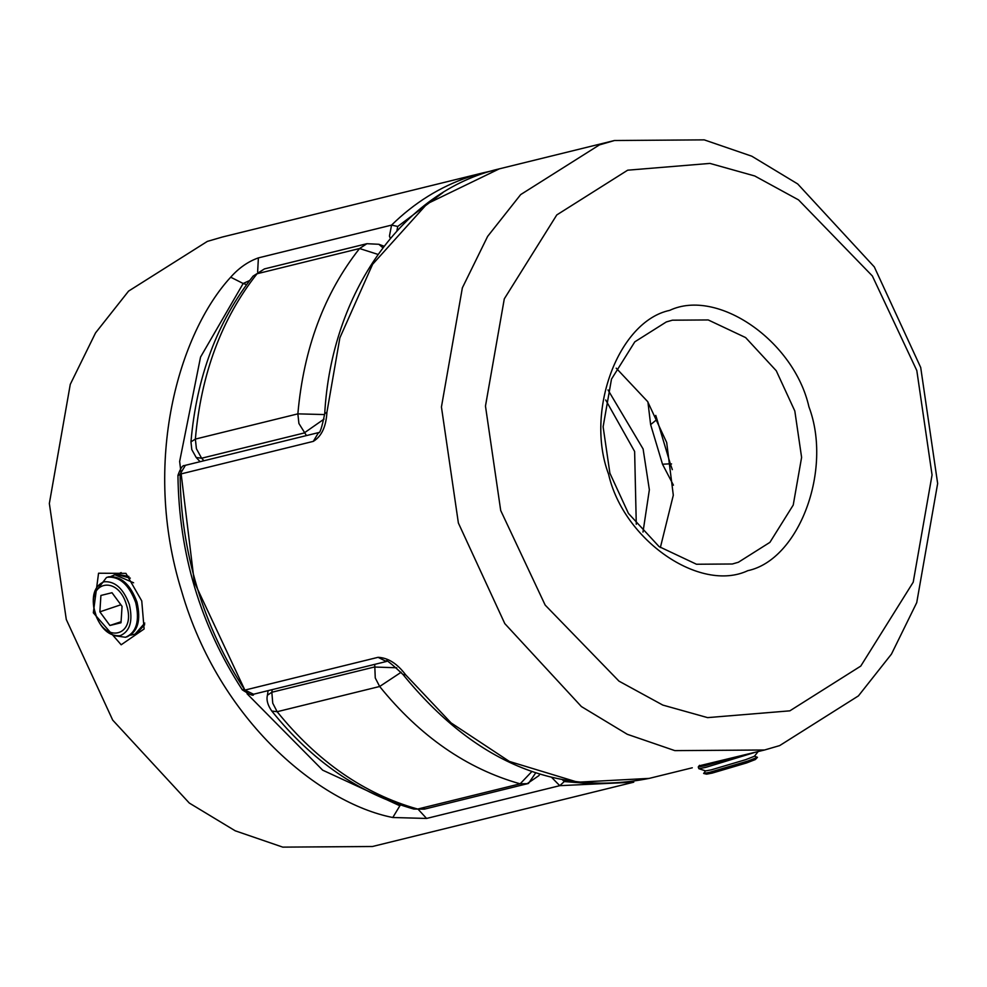 <?xml version="1.0" encoding="UTF-8"?>
<svg xmlns="http://www.w3.org/2000/svg" width="987" height="987" viewBox="0 0 987 987"><rect width="100%" height="100%" fill="white"/><g stroke="black" fill="none" stroke-linecap="round" stroke-linejoin="round"><path stroke-width="1.48" d="M93.321 612.804L98.552 573.225L125.941 573.373L141.758 600.935L144.114 628.978L121.179 644.782L93.321 612.804M128.902 576.433L116.392 574.163M565.354 780.581L559.752 785.677L426.581 818.445L392.789 817.507C320.183 803.307 219.262 721.46 181.608 591.127C141.326 461.669 179.128 333.162 230.699 277.199L243.172 283.491L200.546 357.084L179.646 461.447L194.303 582.12L245.627 691.714M230.699 277.199C238.842 267.983 248.07 261.543 258.397 257.878L391.568 225.11C414.33 202.791 440.017 186.777 468.64 177.08L483.753 172.688L222.445 237.003L207.344 241.396L128.581 291.103L95.542 332.903L70.274 384.35L49.35 503.481L66.289 619.503L112.703 720.103L189.307 803.06L235.202 830.795L282.763 847.13L372.469 846.501L633.765 782.185L559.752 785.677L551.918 777.67M247.046 693.738L322.663 770.168L399.871 805.787L392.789 817.507M249.637 280.53L243.172 283.491L246.577 284.601M588.486 783.518L564.268 781.544L562.726 780.088M396.873 230.97L397.736 226.455L391.568 225.11L389.433 236.115L390.371 238.41M135.096 634.024L136.403 633.654L144.682 624.709M531.796 771.612L520.149 783.826L417.637 809.056L413.8 809.044L424.274 809.167L528.452 783.456L535.67 772.932M272.202 689.629L271.832 692.257L267.428 695.206C266.231 699.906 267.687 705.199 271.795 711.047C311.991 760.952 359.33 793.622 413.8 809.044M200.065 461.682L196.216 457.499L201.619 458.227L203.902 460.732M396.737 667.767L374.344 667.027L271.832 692.257L272.745 703.188L277.15 711.713L271.795 711.047M196.216 457.499L191.799 449.628L190.96 441.868L195.364 439.092L196.413 448.74L201.619 458.227L304.132 432.997L324.057 419.093M190.96 441.868C196.573 376.874 217.276 321.626 253.079 276.138L257.039 273.757C221.693 318.616 201.126 373.728 195.364 439.092L297.864 413.861L324.649 414.565M306.414 435.501L298.913 423.509L297.864 413.861C303.638 348.497 324.192 293.386 359.552 248.527L378.021 254.412M366.893 243.703L264.393 268.92L257.039 273.757L359.552 248.527L366.893 243.703L378.848 244.282L382.882 247.774M401.166 672.258L379.662 686.483L277.15 711.713C317.481 761.569 364.314 794.017 417.637 809.056L425.286 808.884M539.655 774.227L538.964 775.572L526.787 783.937M808.933 406.829C794.091 340.922 717.524 287.871 669.717 310.362C618.405 321.207 584.797 411.32 608.584 474.216C623.426 540.111 699.993 593.162 747.813 570.671C799.125 559.826 832.732 469.713 808.933 406.829M609.892 473.192L603.119 426.791L611.484 379.131L634.801 341.835L666.311 321.947L672.357 320.195L708.234 319.948L745.617 337.579L776.263 370.754L794.819 410.999L801.604 457.4L793.227 505.06L769.909 542.356L738.399 562.245L732.354 563.996L696.477 564.243L659.094 546.613L628.448 513.437L609.892 473.192M916.812 370.544L932.061 474.957L913.222 582.182L860.75 666.102L789.859 710.837L707.593 717.623L662.795 705.076L618.997 681.153L545.169 605.093L500.705 510.501L485.468 406.076L504.295 298.851L556.779 214.932L627.658 170.196L709.937 163.41L754.734 175.97L798.532 199.892L872.348 275.953L916.812 370.544M458.375 522.999L504.789 623.599L581.392 706.556L627.288 734.291L674.849 750.626L764.555 749.997L779.656 745.604L858.419 695.897L891.458 654.097L916.726 602.65L937.65 483.519L920.711 367.497L874.297 266.897L797.693 183.94L751.798 156.205L704.237 139.87L614.531 140.499L599.43 144.892L520.667 194.599L487.627 236.399L462.36 287.846L441.436 406.977L458.375 522.999M764.555 749.997L699.117 765.838M242.185 689.444L244.924 690.086L378.083 657.317C388.039 657.761 397.243 663.609 405.682 674.837L403.017 674.516C474.414 762.087 556.495 796.706 649.224 778.385L577.691 782.197L509.415 761.458L451.096 722.916L405.682 674.837M660.365 547.551L673.307 495.215L666.694 442.534L647.669 401.61L616.209 368.176M403.017 674.516C390.741 663.005 385.164 658.662 386.299 661.512L253.536 694.231L244.924 690.086C224.234 658.773 208.294 624.524 197.079 587.314C185.951 550.08 180.313 512.352 180.127 474.142L185.396 465.309L318.431 432.639C319.788 434.021 321.885 427.692 324.723 413.652L326.919 412.295C326.117 426.668 321.577 436.353 313.298 441.374L318.554 432.54M313.298 441.374L180.127 474.142L178.03 475.611M121.142 572.571L118.243 573.978M130.321 578.135L116.071 574.323L110.914 576.445M130.654 635.159L135.096 634.098L144.793 623.068M133.615 582.786L114.8 574.742L113.801 575.039M126.768 636.849C137.785 632.087 141.19 620.502 136.971 602.082C130.321 584.279 120.907 575.84 108.743 576.778L106.473 577.506L96.035 591.213M114.998 635.788L125.497 637.281C136.514 632.519 139.907 620.934 135.7 602.514C129.038 584.699 119.637 576.272 107.472 577.21L106.473 577.506M103.993 581.775C114.911 580.924 123.363 588.499 129.334 604.476C133.109 621.008 130.062 631.409 120.167 635.69C109.261 636.529 100.81 628.953 94.838 612.976C91.051 596.444 94.11 586.044 103.993 581.775M125.497 637.281L127.767 636.566M126.583 605.265C117.996 573.558 85.03 581.676 95.332 612.952C103.919 644.647 136.885 636.541 126.583 605.265M112 592.718L100.908 595.457L99.86 611.841L109.915 625.487L121.006 622.76L122.055 606.376L112 592.718M121.08 621.736L109.915 625.487M120.87 604.772L99.86 611.841M137.983 632.692L138.661 632.63M699.524 765.32L698.253 766.961L705.199 765.715L734.538 757.387M698.253 766.961L698.833 768.676L705.705 767.38L755.499 752.23M698.833 768.676L705.619 770.909L711.208 769.86L745.617 759.694L754.413 756.276L758.843 750.675M754.376 756.153L757.461 757.313L747.776 761.063L709.776 772.29L703.645 773.463L705.582 770.798M703.645 773.463L706.606 774.166L712.17 773.105L746.591 762.939L755.363 759.534L757.461 757.313M442.966 192.564L397.736 226.455M399.871 805.787L400.463 804.985M418.587 809.772L426.581 818.445M258.397 257.878L257.632 271.943M608.004 389.939L643.105 448.962L649.36 489.774L642.993 532.092M636.282 524.294L634.629 451.466L605.685 399.957M527.798 783.653L520.149 783.826C466.826 768.787 419.993 736.339 379.662 686.483L375.257 677.958L374.715 664.399M673.43 485.172L662.511 464.235L650.63 424.62L647.916 401.968M655.75 415.404L656.997 419.413L650.63 424.62M656.997 419.413L670.309 463.791L662.511 464.235M671.555 463.915L670.395 464.198M326.919 412.295L339.873 337.825L372.605 264.294L427.149 203.778L499.274 168.863M378.083 657.317L386.386 661.524M491.501 170.948L483.753 172.688M268.094 690.653L267.428 695.206M253.079 276.138L264.393 268.92M378.848 244.282L384.066 246.232M670.309 463.791L672.344 469.639M692.282 767.787L649.224 778.385M324.723 413.652C331.311 292.929 403.029 190.984 499.212 168.876L614.531 140.499M253.536 694.231C253.98 696.427 250.242 694.971 242.308 689.851C200.398 625.19 178.943 553.695 177.944 475.364C183.126 460.732 185.544 467.307 185.013 465.432L185.901 465.161"/></g></svg>
